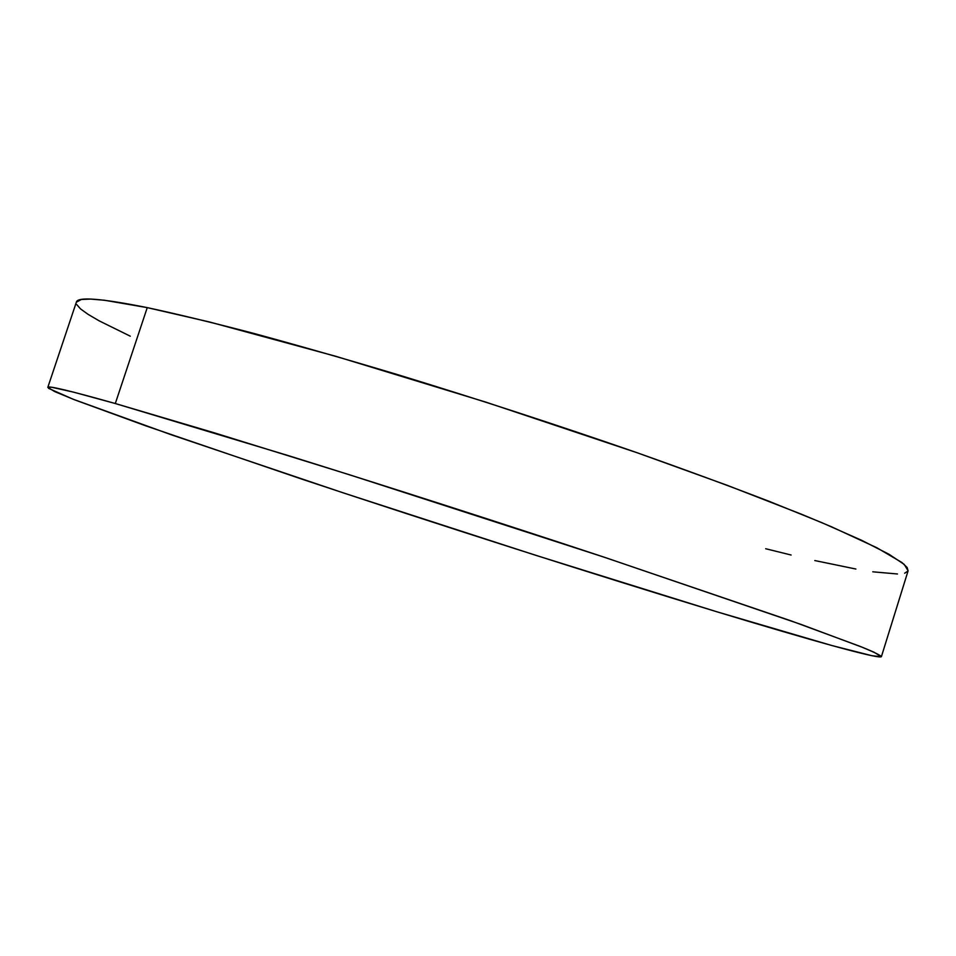 <?xml version="1.0" encoding="UTF-8"?>
<svg xmlns="http://www.w3.org/2000/svg" width="956" height="956" viewBox="0 0 956 956"><rect width="100%" height="100%" fill="white"/><g stroke="black" fill="none" stroke-linecap="round" stroke-linejoin="round"><path stroke-width="1.43" d="M881.408 656.629L908.104 570.816L904.197 564.375L888.913 554.205L861.499 540.248L821.682 522.597L769.819 501.601C729.667 486.114 684.878 469.635 635.453 452.152C557.444 425.085 478.012 399.202 397.146 374.489C345.355 358.978 297.352 345.236 253.173 333.25C211.969 322.483 176.669 313.938 147.248 307.629L115.306 403.528L287.637 455.391C385.22 485.791 499.737 522.597 602.149 556.512L790.863 620.803L860.173 646.399C873.187 651.729 880.273 655.147 881.408 656.629C879.735 659.676 808.095 639.504 716.665 611.721C593.652 574.305 437.621 524.354 301.821 479.111L145.802 425.85L74.64 399.823L54.576 391.53L47.812 387.383C47.669 385.411 70.17 390.789 115.306 403.528L147.248 307.629C101.073 298.38 77.448 296.563 76.361 302.168L47.812 387.371M115.306 403.528L73.72 392.187L51.971 387.323L48.111 387.156L48.589 388.363L73.026 399.19L171.387 434.813L343.395 492.914L535.671 555.281L716.665 611.721L832.007 645.563L872.003 655.732L881.36 656.712L873.904 652.147L863.172 647.606L801.044 624.423L604.3 557.229L350.111 474.965L214.526 432.889L115.306 403.528M765.684 548.732L791.114 555.018M814.799 560.551L855.907 569.035M872.756 571.808L897.457 573.982M904.663 573.206L907.997 571.067M908.092 570.828L907.148 567.505L901.831 562.451L876.772 547.704L831.624 526.84L801.522 514.244L727.349 485.361L637.58 452.905L486.054 402.189L335.747 356.277L209.758 322.041L147.248 307.629L104.455 300.244L90.521 299.073L81.391 299.479L76.349 302.204M76.683 304.522L80.555 308.919L88.167 314.405L99.209 320.869L130.279 336.189"/></g></svg>
